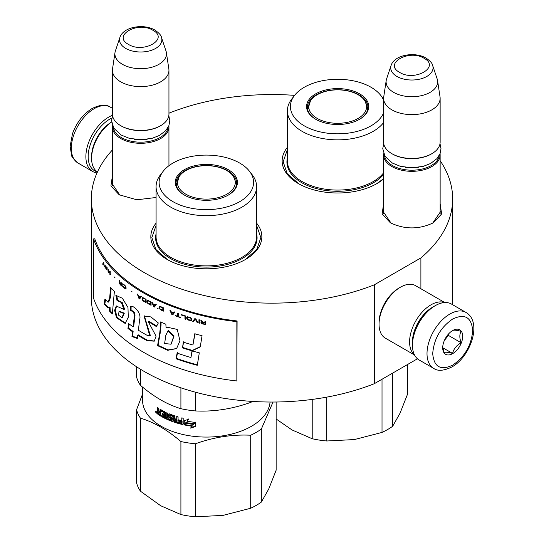 <?xml version="1.0" encoding="UTF-8"?>
<svg xmlns="http://www.w3.org/2000/svg" width="544" height="544" viewBox="0 0 544 544"><rect width="100%" height="100%" fill="white"/><g stroke="black" fill="none" stroke-linecap="round" stroke-linejoin="round"><path stroke-width="0.82" d="M440.137 203.918L441.646 213.942L433.371 222.795C419.043 229.595 404.709 229.595 390.381 222.795L382.106 213.942L383.615 203.918M156.08 197.499L136.836 199.777L119.19 194.779L110.922 185.919L112.424 175.896M256.605 223.149A55.508 32.048 180 0 1 245.596 259.413L245.596 259.413A55.508 32.048 180 0 1 167.09 259.413A55.508 32.048 180 0 1 156.08 223.149M383.615 178.915A55.508 32.048 180 0 1 376.91 183.6A55.508 32.048 180 0 1 376.904 183.6A55.508 32.048 180 0 1 298.404 183.6A55.508 32.048 180 0 1 287.395 147.336M440.137 160.691A180.656 104.298 180 0 1 452.656 198.846A180.656 104.298 180 0 1 420.893 257.917L374.313 284.811A180.656 104.298 180 0 1 187.877 291.149A180.656 104.298 180 0 1 91.344 198.846A180.656 104.298 180 0 1 112.424 149.947M168.946 113.308L169.687 112.887A180.656 104.298 180 0 1 294.583 95.363M119.932 195.187L112.309 184.015L112.424 182.505M391.122 223.21L383.493 212.031L383.615 210.528M440.137 210.528L440.259 212.031L432.643 223.203M374.313 284.811L374.313 383.697A180.656 104.298 180 0 1 187.877 390.041A180.656 104.298 180 0 1 91.344 297.731L91.344 198.846M417.459 358.788L374.313 383.697M420.893 257.917L420.893 288.742M452.656 198.846L452.656 297.731A180.656 104.298 180 0 1 452.275 304.531M167.45 259.624L155.897 249.485L151.844 237.578L156.08 225.413M256.605 225.413L260.841 237.578L256.788 249.485L245.235 259.624M383.615 178.67L376.543 183.811M298.765 183.811L287.212 173.672L283.159 161.765L287.395 149.6M168.858 125.705A28.261 16.313 180 0 1 168.946 126.99A28.261 16.313 180 0 1 151.504 142.066A28.261 16.313 180 0 1 120.707 138.523A28.261 16.313 -0 0 1 112.424 126.99A28.261 16.313 -0 0 1 112.513 125.705M168.082 127.371A27.452 15.851 180 0 1 150.355 141.161A27.452 15.851 180 0 1 121.278 137.537A27.452 15.851 -0 0 1 113.295 127.371M161.48 37.461C161.255 35.462 159.072 33.007 154.918 30.076C143.874 23.433 123.202 26.683 119.898 37.461A21.175 12.226 0 0 0 125.712 48.416A21.175 12.226 -0 0 0 150.613 50.572A21.175 12.226 -0 0 0 161.48 37.461L166.002 50.993A25.779 14.885 180 0 1 166.369 52.523L168.837 68.877A28.261 16.313 180 0 1 168.946 70.292L168.946 114.131A28.261 16.313 180 0 1 160.67 125.671L160.099 125.997A27.452 15.851 180 0 1 121.278 125.997L120.707 125.671L121.278 125.997M160.67 125.671A28.261 16.313 180 0 1 120.707 125.671L120.707 125.671A28.261 16.313 -0 0 1 112.424 114.131L112.424 70.292A28.261 16.313 -0 0 0 120.707 81.831A28.261 16.313 180 0 0 151.504 85.367A28.261 16.313 180 0 0 168.946 70.292M119.898 37.461L115.376 50.993A25.779 14.885 -0 0 0 115.002 52.523L112.533 68.877A28.261 16.313 -0 0 0 112.424 70.292M166.369 52.523A25.779 14.885 180 0 1 151.579 67.306A25.779 14.885 180 0 1 122.454 64.335A25.779 14.885 -0 0 1 115.002 52.523M440.048 153.721A28.261 16.313 180 0 1 440.137 155.006A28.261 16.313 180 0 1 422.688 170.082A28.261 16.313 180 0 1 391.891 166.546A28.261 16.313 -0 0 1 383.615 155.006A28.261 16.313 -0 0 1 383.704 153.721M439.266 155.387A27.452 15.851 180 0 1 421.539 169.184A27.452 15.851 180 0 1 392.462 165.553A27.452 15.851 -0 0 1 384.486 155.387M432.664 65.477C432.446 63.485 430.263 61.023 426.108 58.099C415.065 51.449 394.393 54.699 391.088 65.477A21.175 12.226 0 0 0 396.902 76.439A21.175 12.226 -0 0 0 421.804 78.588A21.175 12.226 -0 0 0 432.664 65.477L437.192 79.009A25.779 14.885 180 0 1 437.56 80.539L440.028 96.893A28.261 16.313 180 0 1 440.137 98.314L440.137 142.154A28.261 16.313 180 0 1 431.861 153.687L431.29 154.02A27.452 15.851 180 0 1 392.462 154.02L391.891 153.687L392.462 154.02M431.861 153.687A28.261 16.313 180 0 1 391.891 153.687L391.891 153.687A28.261 16.313 -0 0 1 383.615 142.154L383.615 98.314A28.261 16.313 -0 0 0 391.891 109.847A28.261 16.313 180 0 0 422.688 113.383A28.261 16.313 180 0 0 440.137 98.314M391.088 65.477L386.56 79.009A25.779 14.885 -0 0 0 386.192 80.539L383.724 96.893A28.261 16.313 -0 0 0 383.615 98.314M437.56 80.539A25.779 14.885 180 0 1 422.77 95.322A25.779 14.885 180 0 1 393.645 92.358A25.779 14.885 -0 0 1 386.192 80.539M97.281 171.802A30.682 17.714 -60 0 1 88.162 156.658A30.682 17.714 -60 0 1 109.854 119.082A30.682 17.714 -60 0 1 111.833 118.041M97.029 172.876A32.293 18.646 -60 0 1 92.568 171.442A32.293 18.646 -60 0 1 85.877 156.658A32.293 18.646 -60 0 1 108.718 117.103A32.293 18.646 -60 0 1 112.499 115.28M465.99 312.446L451.432 304.042A32.293 18.646 120 0 0 435.282 305.646L434.139 306.306A30.682 17.714 120 0 0 412.447 343.883L412.447 345.202A32.293 18.646 120 0 0 419.138 359.985L433.697 368.39C437.777 371.328 443.829 370.858 451.86 366.989C470.648 356.708 482.555 321.885 465.99 312.446A32.293 18.646 120 0 0 449.84 314.051A32.293 18.646 120 0 0 428.747 342.509A32.293 18.646 120 0 0 433.697 368.39M434.139 306.306L435.282 305.646A32.293 18.646 120 0 0 412.447 345.202M452.696 365.14C464.834 356.769 471.492 345.229 472.682 330.534C471.498 317.2 464.834 313.351 452.696 318.995C440.558 327.366 433.901 338.905 432.711 353.6C433.894 366.935 440.558 370.784 452.696 365.14M452.696 353.607A14.13 8.16 120 0 0 462.686 336.301A14.13 8.16 120 0 0 452.696 330.528A14.13 8.16 120 0 0 442.707 347.834A14.13 8.16 120 0 0 452.696 353.607M442.734 346.99L444.033 352.662C445.121 351.893 447.97 352.152 452.594 353.43C453.682 348.854 456.538 345.304 461.156 342.774C459.394 337.946 459.394 334.138 461.156 331.357C456.538 330.079 453.682 329.827 452.594 330.589M461.156 342.774L448.412 335.417L448.412 334.118M447.086 335.757A12.111 6.99 120 0 1 444.428 340.367L448.412 335.417M452.594 353.43L442.802 347.772M433.269 306.83A28.261 16.313 120 0 0 432.426 307.292A28.261 16.313 120 0 0 412.447 341.904A28.261 16.313 120 0 0 412.461 342.863M444.516 302.566A30.28 17.483 120 0 0 431.004 304.817A30.28 17.483 120 0 0 409.591 341.904A30.28 17.483 120 0 0 414.399 354.736M444.802 302.546L415.596 285.688A30.28 17.483 120 0 0 400.459 287.184L399.031 288.007A28.261 16.313 120 0 0 379.046 322.619L379.046 324.265A30.28 17.483 120 0 0 385.315 338.13L414.528 354.994M399.031 288.007L400.459 287.184A30.28 17.483 120 0 0 379.046 324.265M97.464 171.924A30.28 17.483 -60 0 1 91.589 158.304L91.589 156.658A28.261 16.313 -60 0 1 111.568 122.046L111.568 122.046M91.589 158.304A30.28 17.483 -60 0 1 111.629 122.06M345.148 122.733A28.961 16.721 180 0 1 309.686 110.908A28.961 16.721 180 0 1 310.461 100.83A28.961 16.721 180 0 1 330.16 90.433A28.961 16.721 180 0 1 364.847 100.83A28.961 16.721 180 0 1 365.629 102.252A28.961 16.721 180 0 1 345.148 122.733M407.456 364.562L407.456 394.38L400.044 413.195L392.639 426.299A70.645 40.786 180 0 1 382.017 432.432L354.375 439.566L326.733 440.987A70.645 40.786 180 0 1 312.215 438.743L291.978 429.916L276.141 418.989M383.615 122.584A50.259 29.016 180 0 1 333.764 139.767A50.259 29.016 180 0 1 289.109 118.347A50.259 29.016 180 0 1 287.395 110.84A50.259 29.016 180 0 1 291.774 98.994L294.542 95.418A47.233 27.268 180 0 1 337.654 79.281A47.233 27.268 180 0 1 380.773 95.418A47.233 27.268 180 0 1 383.275 99.498A47.233 27.268 180 0 1 383.615 100.273M380.773 95.418L383.54 98.994A50.259 29.016 180 0 1 383.615 99.096M383.615 112.832A47.233 27.268 180 0 1 338.348 133.817A47.233 27.268 180 0 1 292.033 113.608A47.233 27.268 180 0 1 294.542 95.418M307.632 111.2A31.083 17.945 0 0 0 315.676 119.245A31.083 17.945 0 0 0 359.638 119.245A31.083 17.945 0 0 0 367.683 101.905A31.083 17.945 0 0 0 329.61 89.216A31.083 17.945 0 0 0 307.632 111.2M359.346 119.408A30.28 17.483 0 0 0 367.934 107.209A30.28 17.483 0 0 0 366.901 102.687A30.28 17.483 0 0 0 333.703 89.882A30.28 17.483 0 0 0 307.38 107.209A30.28 17.483 0 0 0 308.407 111.738A30.28 17.483 0 0 0 315.962 119.408M367.737 109.188A30.28 17.483 0 0 0 367.322 107.678M307.986 107.678A30.28 17.483 0 0 0 307.571 109.188M312.215 399.418L312.215 438.743M326.733 440.987L326.733 397.134M382.017 379.25L382.017 432.432M392.639 426.299L392.639 373.116M213.84 198.546A28.961 16.721 180 0 1 178.371 186.721A28.961 16.721 180 0 1 179.153 176.644A28.961 16.721 180 0 1 198.846 166.246A28.961 16.721 180 0 1 233.539 176.644A28.961 16.721 180 0 1 234.314 178.065A28.961 16.721 180 0 1 213.84 198.546M276.141 402.009L276.141 470.193L268.736 489.008L261.331 502.112A70.645 40.786 180 0 1 250.702 508.246L223.06 515.379L195.418 516.8A70.645 40.786 180 0 1 180.907 514.556L160.67 505.73L140.434 491.191A70.645 40.786 180 0 1 138.101 487.057A70.645 40.786 180 0 1 136.544 482.807L136.544 409.788L142.555 394.087M140.434 491.191L140.434 418.166A70.645 40.786 180 0 1 138.101 414.038A70.645 40.786 180 0 1 136.544 409.788M270.055 402.03A63.784 36.829 180 0 1 213.132 436.866A63.784 36.829 180 0 1 144.731 409.782A63.784 36.829 180 0 1 142.555 400.248L142.555 387.104M252.668 401.438A70.645 40.786 180 0 1 250.702 402.39C232.274 409.006 213.846 411.862 195.418 410.938A70.645 40.786 180 0 1 180.907 408.694C167.491 404.722 154 396.936 140.434 385.329A70.645 40.786 180 0 1 138.101 381.201A70.645 40.786 180 0 1 136.544 376.951L136.544 366.751M140.434 385.329L140.434 369.213M249.458 171.231L252.226 174.801A50.259 29.016 180 0 1 254.891 179.139A50.259 29.016 180 0 1 256.605 186.653A50.259 29.016 180 0 1 212.901 215.417A50.259 29.016 180 0 1 157.794 194.16A50.259 29.016 180 0 1 156.08 186.653A50.259 29.016 180 0 1 160.46 174.801L163.227 171.231A47.233 27.268 180 0 1 206.346 155.094A47.233 27.268 180 0 1 249.458 171.231A47.233 27.268 180 0 1 251.967 175.311A47.233 27.268 180 0 1 218.566 208.706A47.233 27.268 180 0 1 160.718 189.421A47.233 27.268 180 0 1 163.227 171.231M176.317 187.007A31.083 17.945 0 0 0 184.362 195.058A31.083 17.945 0 0 0 228.324 195.058A31.083 17.945 0 0 0 236.368 177.718A31.083 17.945 0 0 0 198.295 165.029A31.083 17.945 0 0 0 176.317 187.007M228.038 195.221A30.28 17.483 0 0 0 236.62 183.022A30.28 17.483 0 0 0 235.586 178.5A30.28 17.483 0 0 0 202.388 165.696A30.28 17.483 0 0 0 176.066 183.022A30.28 17.483 0 0 0 177.099 187.551A30.28 17.483 0 0 0 184.654 195.221M236.429 185.001A30.28 17.483 0 0 0 236.014 183.491M176.678 183.491A30.28 17.483 0 0 0 176.263 185.001M140.434 418.166C153.85 422.137 167.341 429.93 180.907 441.538L180.907 514.556M195.418 516.8L195.418 443.782C213.846 437.158 232.274 434.309 250.702 435.227L250.702 508.246M195.418 443.782A70.645 40.786 180 0 1 180.907 441.538M261.331 502.112L261.331 429.094L273.02 402.036M261.331 429.094A70.645 40.786 180 0 1 250.702 435.227M184.069 420.682L188.401 419.404L186.98 421.192A63.784 36.829 0 0 0 194.929 422.341L193.453 424.184A63.784 36.829 180 0 1 185.586 422.94L184.069 424.864L184.069 420.682M190.672 428.135L192.161 426.265A63.784 36.829 180 0 1 184.382 424.932L185.742 423.198A63.784 36.829 0 0 0 193.623 424.436L195.269 422.375L195.269 426.591L190.672 428.135M160.854 411.094L160.854 416.174A63.784 36.829 180 0 1 157.882 414.304L157.447 411.665L158.086 411.346L157.447 410.149L157.447 407.517A63.784 36.829 0 0 0 158.481 408.204L158.923 411.325A63.784 36.829 0 0 0 159.984 411.992L159.984 409.666L160.432 409.428A63.784 36.829 0 0 0 165.09 411.951L165.573 412.699L165.573 417.459A63.784 36.829 0 0 0 166.75 418.01L166.75 412.733A63.784 36.829 0 0 0 167.94 413.27L167.94 418.54A63.784 36.829 0 0 0 171.489 419.982L171.489 418.764A63.784 36.829 180 0 1 169.218 417.867L168.708 417.139L168.708 414.106L169.218 413.807A63.784 36.829 0 0 0 174.447 415.759L174.991 416.446L174.991 418.771A63.784 36.829 0 0 0 176.732 419.315L176.732 416.48A63.784 36.829 0 0 0 178.065 416.874L178.065 422.151A63.784 36.829 0 0 0 181.567 423.076L181.791 421.906A63.784 36.829 180 0 1 178.609 421.083L178.609 419.859A63.784 36.829 0 0 0 181.791 420.689L181.791 417.853A63.784 36.829 0 0 0 183.192 418.18L183.192 424.164L182.607 424.538A63.784 36.829 180 0 1 174.447 422.253L173.91 421.559L173.699 416.724A63.784 36.829 180 0 1 170.163 415.412L170.163 417.03A63.784 36.829 0 0 0 172.462 417.901L172.992 418.601L172.992 421.24L172.462 421.559A63.784 36.829 180 0 1 161.745 416.684L161.745 415.466A63.784 36.829 0 0 0 164.172 416.765L164.356 415.643A63.784 36.829 180 0 1 162.282 414.548L162.282 413.324A63.784 36.829 0 0 0 164.356 414.419L164.172 412.712A63.784 36.829 180 0 1 161.031 411.006L161.602 410.672A62.975 36.36 0 0 0 164.703 412.366L164.886 414.072L164.356 414.419M160.854 415.507A62.975 36.36 0 0 1 158.494 413.998L158.066 411.366L157.447 411.665L158.658 411.06M160.426 409.421L159.984 409.666L160.432 409.428M171.489 419.982L172.135 419.465L172.135 418.642L171.693 419.036M169.123 413.78L168.708 414.106L169.218 413.807M181.567 423.076L182.104 421.478A62.975 36.36 180 0 1 178.962 420.662L178.609 421.083M183.192 424.164L182.607 424.538L182.906 424.109A62.975 36.36 180 0 1 174.855 421.845L174.447 422.253M172.992 421.24L172.462 421.559L172.89 421.165A62.975 36.36 180 0 1 162.309 416.35L161.745 416.684M164.172 416.765L164.886 416.31L164.886 415.29L164.356 415.643M156.767 412.706L155.428 411.713L156.767 412.706L156.556 413.148M155.781 411.556L155.428 411.713L155.625 411.278M186.98 421.192L188.625 418.955M184.355 420.6L184.069 424.864M184.355 424.429L185.586 422.94M193.453 424.184L193.616 423.728A62.975 36.36 180 0 1 185.851 422.498M193.616 423.728L195.072 421.879M192.161 426.265L192.345 425.809A62.975 36.36 180 0 1 184.715 424.51M190.869 427.679L195.412 426.136M161.432 410.768L161.031 411.006M162.84 413.63L162.282 414.548M162.84 414.208A62.975 36.36 0 0 0 164.886 415.29M162.309 415.779L162.309 416.35M172.89 421.165L173.414 420.838M170.422 415.147L170.619 415.031A62.975 36.36 180 0 0 174.114 416.323L174.318 421.158L174.855 421.845M182.906 424.109L183.484 423.728M182.104 417.928L181.791 420.689M178.962 419.961L178.962 420.662M181.791 421.906L182.104 421.478M177.106 416.595L176.732 419.315M169.184 413.794L169.184 416.765L169.687 417.486L169.218 417.867M171.489 418.764L171.931 418.37A62.975 36.36 180 0 1 169.687 417.486M167.253 412.964L167.253 417.642L166.75 418.01M160.568 409.51L160.568 411.672L159.984 411.992M158.066 407.932L158.066 409.85L158.698 411.04M176.514 421.688L176.514 421.688A63.784 36.829 0 0 1 175.202 421.28L174.991 419.988L175.392 419.587A62.975 36.36 0 0 0 177.106 420.124L176.732 421.559L177.106 420.124M159.984 414.433A63.784 36.829 0 0 1 158.651 413.59L158.481 412.264L159.086 411.951A62.975 36.36 0 0 0 160.568 412.889L160.568 414.113L159.984 414.433L159.984 413.209L160.568 412.889M180.907 387.804L180.907 408.694M195.418 410.938L195.418 392.204M250.702 401.309L250.702 402.39M174.991 419.988A63.784 36.829 0 0 0 176.732 420.539M158.481 412.264A63.784 36.829 0 0 0 159.984 413.209M156.76 412.821L156.366 412.998L156.461 411.794L155.815 412.073M156.23 412.032L156.04 412.114A63.784 36.829 0 0 0 156.23 412.25L156.23 411.74M156.04 412.114L156.169 411.454M155.89 412.094L155.781 411.407M156.366 412.998A63.784 36.829 0 0 1 155.856 412.624L155.781 412.148M155.999 412.529L155.965 412.277A63.784 36.829 0 0 0 156.23 412.474L156.23 412.706A63.784 36.829 180 0 1 155.999 412.529L156.189 412.44M236.851 380.977L237.089 320.96A180.656 104.298 180 0 1 94.744 238.782L93.561 238.918L93.561 298.248A181.866 104.999 0 0 0 236.851 380.977L236.851 321.647A181.866 104.999 180 0 1 93.561 238.918M237.089 320.96L236.851 321.647M109.718 297.629L108.004 302.226L104.958 298.996L104.115 303.98L108.188 307.979L109.344 307.136L109.46 311.032A182.43 97.859 -1.8 0 0 112.343 313.929A9640.17 6031.648 -38.5 0 1 114.39 291.4A181.866 104.999 180 0 1 110.541 287.334L109.718 297.629L110.439 297.418L108.725 302.022L108.004 302.226M115.858 295.344L117.001 300.506L121.326 302.505L123.95 309.42L116.307 306.034L114.6 310.298L116.477 317.75L125.134 323.449L128.275 317.288L127.976 307.482L122.393 298.275L115.858 295.344L116.552 295.106L117.688 300.261L122.21 302.444L124.596 309.128M146.887 335.199A181.866 104.999 180 0 1 138.394 330.235L139.679 319.308C141.583 313.5 134.395 305.402 130.465 306.265L130.465 310.842C132.886 310.957 134.191 312.657 134.382 315.942L133.069 326.76A181.866 104.999 180 0 1 128.649 323.619L127.949 328.447A181.866 104.999 0 0 0 132.518 331.731L131.961 336.532L137.326 338.484L137.727 335.172A181.866 104.999 0 0 0 146.887 340.558L154.231 341.19L156.067 336.172L148.179 321.484L156.434 326.604L158.331 322.973L150.926 316.934L144.038 315.989L149.797 335.852L146.887 335.199M160.541 325.441L159.739 333.118A6673.112 2716.648 122.4 0 0 157.57 345.651L167.681 350.302L176.596 348.582L179.969 340.796L177.249 329.419L166.865 327.148L166.063 327.814L165.866 324.231A181.866 104.999 180 0 1 160.541 321.939L160.541 325.441L161.038 325.074L160.242 332.751A6701.25 2731.268 122.4 0 0 158.08 345.29L168.096 349.921L176.644 348.534M182.186 347.813A181.866 104.999 0 0 0 192.032 350.812L200.246 346.943L202.062 335.675A181.866 104.999 180 0 1 194.725 333.798L192.93 345.012A181.866 104.999 180 0 1 183.308 342.128L182.58 347.405A181.064 104.536 0 0 0 192.386 350.397L200.566 346.514M197.302 365.296L199.301 352.818A181.866 104.999 180 0 1 192.018 350.873L190.937 357.503A181.866 104.999 180 0 1 177.113 353.09L176.018 358.748A181.866 104.999 0 0 0 197.302 365.296M205.748 321.354L204.952 321.178L204.952 322.646L202.722 322.13L201.674 320.402L200.763 320.178L201.94 322.075L200.892 322.735L202.592 323.918A181.866 104.999 0 0 0 205.748 324.652L205.748 321.354M199.723 323.218L199.723 319.92L198.941 319.722L198.941 323.02L199.723 323.218M197.907 322.755L195.84 318.92L194.813 318.641L192.766 321.375L193.528 321.592L195.323 319.206L197.132 322.558L197.907 322.755M188.707 320.205L191.366 320.491L191.746 318.913L190.352 317.465L187.578 316.785L186.701 317.424L186.823 318.866L187.578 319.654L190.529 320.409L191.801 320.076M184.953 319.056L185.701 319.294L185.701 315.996A181.866 104.999 180 0 1 181.247 314.561L181.247 314.983A181.866 104.999 0 0 0 184.953 316.18L184.953 319.056L185.892 319.09M170.66 310.76L169.959 310.481L171.843 314.507L172.788 314.867L174.699 312.276L173.978 312.011L173.502 312.678A181.866 104.999 180 0 1 171.136 311.78L170.66 310.76M159.324 306.483L159.106 308.414L160.779 309.944A181.866 104.999 0 0 0 163.486 311.127L163.486 307.829A181.866 104.999 180 0 1 160.779 306.646L159.324 306.483M158.107 308.237L157.114 308.264L158.107 308.237M154.496 307.013L156.237 304.552L155.584 304.239L155.149 304.871A181.866 104.999 180 0 1 152.993 303.81L151.926 302.43L153.639 306.585L154.496 307.013M147.621 300.39L146.9 300.907L147.002 302.362L148.56 303.974A181.866 104.999 0 0 0 151.076 305.293L151.076 301.995A181.866 104.999 180 0 1 148.56 300.676L147.621 300.39M142.752 297.65L142.154 297.86L142.052 299.207L143.65 301.254A181.866 104.999 0 0 0 146.084 302.627L146.084 299.329A181.866 104.999 180 0 1 143.65 297.962L142.752 297.65M132.178 291.91L130.92 291.026L132.178 291.91M110.262 274.876L109.874 271.143L109.874 274.441L110.262 274.876M106.141 266.716L105.509 265.826L105.679 267.94L107.324 270.096L105.964 268.246L105.91 267.818L107.386 269.049L106.141 266.716M175.658 315.574L175.658 315.921A181.866 104.999 0 0 0 180.261 317.533L178.316 316.513L178.316 313.568L177.589 313.31L177.589 316.261L175.658 315.574M137.387 294.175L138.924 298.432L139.699 298.914L141.263 296.562L140.672 296.208L140.284 296.813A181.866 104.999 180 0 1 138.346 295.616L137.387 294.175M108.854 270.538L107.991 268.947L108.548 271.572L107.868 271.041L108.854 272.782L108.854 272.218L109.364 272.809L108.854 270.538M122.903 284.186L125.038 285.92L125.542 286.946L125.29 288.293L122.822 286.083L123.23 287.048L125.793 288.823L126.052 287.341L125.46 285.967L122.903 284.186M121.693 282.683L121.693 284.158L120.353 283.002L119.19 280.507L119.884 282.737L119.265 283.098L120.272 284.757A181.866 104.999 0 0 0 122.176 286.389L122.176 283.091L121.693 282.683M115.036 277.794L114.043 276.801L115.036 277.794M105.053 265.22L105.053 268.518L105.053 265.22M104.332 266.492L103.68 262.215A566.834 168.864 161.3 0 0 102.626 264.064L102.938 264.52L103.414 263.731L104.332 266.492M111.18 288.041L110.439 297.418M109.46 311.032L110.18 310.828A181.621 97.396 -1.8 0 0 112.418 313.092M109.344 307.136L110.065 306.925L110.18 310.828M104.115 303.98L104.863 303.797L108.501 307.856M105.475 300.132L104.863 303.797M117.001 300.506L117.688 300.261M116.647 305.946L115.294 310.413L117.144 317.465L125.494 323.265M144.337 315.84L150.348 335.526L149.797 335.852M148.662 321.184L156.754 325.985M146.887 340.558L147.444 340.218L154.435 341.034M137.727 335.172L138.326 334.859A181.064 104.536 0 0 0 147.444 340.218M131.961 336.532L132.586 336.233L137.924 338.171M132.518 331.731L133.137 331.432L132.586 336.233M127.949 328.447L128.588 328.161A181.064 104.536 0 0 0 133.137 331.432M129.186 324.013L128.588 328.161M133.069 326.76L133.688 326.461L134.987 315.636C134.905 312.406 133.606 310.706 131.09 310.549L130.465 310.842M131.09 306.333L131.09 310.549M161.038 322.157L161.038 325.074M166.158 327.74L166.532 327.434M157.57 345.651L158.08 345.29M192.032 350.812L192.386 350.397M183.695 341.72L182.58 347.405M192.93 345.012L195.065 333.377M176.018 358.748L176.44 358.353A181.064 104.536 0 0 0 197.384 364.806M177.534 352.689L176.44 358.353M190.937 357.503L192.372 350.458M202.592 323.918L202.742 323.7A181.465 104.768 0 0 0 205.748 324.401M201.94 323.694L202.742 323.7M201.416 323.354L202.089 323.476M201.022 322.98L201.572 323.143M201.94 322.075L200.92 319.967M204.952 322.646L205.102 321.212M198.941 323.02L199.879 323.007M199.104 319.763L199.104 322.81M197.132 322.558L198.07 322.544M195.323 319.206L197.295 322.34M192.766 321.375L193.705 321.382M194.983 318.43L192.943 321.164M188.081 319.947L188.89 320.001M187.578 319.654L188.265 319.743M187.075 319.226L187.762 319.45M186.823 318.866L187.265 319.015M186.701 317.424L186.891 318.274M184.953 316.18L185.144 318.852M181.247 314.983L181.444 314.779A181.465 104.768 0 0 0 185.144 315.976M173.502 312.678L174.196 311.821M171.843 314.507L173.012 314.67M170.184 310.291L172.06 314.316M159.576 306.299L159.351 308.23L161.024 309.76A181.465 104.768 0 0 0 163.486 310.835M157.665 308.523L158.358 308.054M157.372 308.081L157.916 308.339M153.639 306.585L154.054 306.483M152.191 302.253L153.898 306.408L154.761 306.83M155.149 304.871L155.842 304.062M148.56 303.974L148.832 303.804A181.465 104.768 0 0 0 151.076 304.98M148.036 303.627L148.832 303.804M147.621 303.26L148.315 303.457M147.213 302.756L147.9 303.09M147.002 302.362L147.485 302.586M146.9 301.961L147.281 302.199M146.9 300.907L147.179 301.791M143.65 301.254L143.936 301.09A181.465 104.768 0 0 0 146.084 302.308M143.147 300.9L143.936 301.09M142.752 300.526L143.432 300.73M142.351 300.009L143.038 300.363M142.154 299.615L142.637 299.846M142.052 299.207L142.44 299.452M142.052 298.153L142.344 299.044M109.874 274.441L110.616 274.774M110.235 271.551L110.235 274.339M106.903 269.015L107.508 269.076M106.549 268.641L107.27 268.92M106.665 269.559L107.032 269.464M105.992 266.676L105.992 267.05M175.658 315.921L175.868 315.724A181.465 104.768 0 0 0 180.261 317.261M177.589 316.261L177.793 313.385M137.686 294.018L139.278 298.316M138.924 298.432L139.992 298.751M140.284 296.813L140.964 296.045M123.196 284.172L123.638 284.736M125.46 288.844L126.12 288.687M125.127 288.721L125.786 288.708M124.705 288.456L125.453 288.578M123.964 287.858L125.032 288.32M123.882 287.32L124.29 287.728M123.23 286.368L123.556 286.912M125.542 286.946L125.868 286.804L125.868 287.858M124.705 285.58L123.964 284.988M123.638 284.791L124.29 284.852M123.393 284.73L123.964 284.655M121.693 284.158L122.026 282.968M121.747 285.614A181.465 104.768 0 0 0 122.176 285.974M119.34 283.376L119.911 283.737M119.265 283.098L119.68 283.247M119.265 282.819L119.605 282.968M119.884 282.737L120.224 282.608L119.53 280.378M102.626 264.064L103.312 264.432M103.856 262.466A567.29 169.531 161.3 0 0 103.006 263.976M119.646 311.304L124.311 313.174L122.529 317.472M167.844 330.997L168.307 330.609L174.087 335.961L171.061 344.209L164.628 343.516L165.798 335.471L167.844 330.997L173.638 336.498L171.061 344.209M205.102 322.85L204.952 324.122A181.866 104.999 180 0 1 202.463 323.537L201.674 322.714L202.613 322.272A181.465 104.768 0 0 0 205.102 322.85L204.952 324.122M187.762 317.206L190.788 317.886L191.039 319.784L190.223 320.164L187.83 319.314L187.449 318.709L187.762 317.206M171.476 311.916L173.604 312.718L172.312 314.405L171.476 311.916M160.018 306.85L163.05 307.775L163.05 310.23L159.997 308.958L159.657 307.265L160.018 306.85M155.169 304.858L154.068 306.517L153.34 303.98M147.9 300.846L150.708 301.92L150.708 304.375L147.832 302.954L147.519 301.24L147.9 300.846M143.038 298.119L145.751 299.248L145.751 301.702L142.95 300.22L142.65 298.5L143.038 298.119M105.964 267.056L107.025 268.675L105.91 267.539L106.508 266.968M140.332 296.786L139.312 298.391L138.679 295.827M122.026 284.451L121.693 285.634A181.866 104.999 180 0 1 120.197 284.342L119.728 283.302L120.53 283.159A181.465 104.768 0 0 0 122.026 284.451L121.693 285.634M123.651 313.446L121.958 317.696L118.592 315.18L118.993 311.549L123.651 313.446L124.311 313.174M201.674 322.714L201.96 322.32M201.804 322.538L202.225 322.245M202.069 322.463L202.613 322.272M202.463 322.483A181.866 104.999 0 0 0 204.952 323.068M187.578 317.41L188.013 317.07M187.83 317.281L188.394 317.043M188.204 317.254L188.89 317.125M188.707 317.329L189.904 317.424M189.72 317.628L190.407 317.642M190.223 317.846L190.788 317.886M190.604 318.097L191.039 318.172M190.985 318.696L191.162 319.539M171.251 312.106L173.604 312.718M173.386 312.916L172.312 314.405M159.773 307.034L160.242 306.741M159.997 306.925L160.575 306.755M160.33 306.938L161.024 306.884M160.779 307.068L163.05 307.775M162.806 307.958L162.806 310.413M153.102 304.144L155.298 304.919M155.04 305.102L154.068 306.517M147.621 301.016L148.104 300.75M147.832 300.92L148.417 300.778M148.138 300.948L148.832 300.927M148.56 301.097L150.708 301.92M150.443 302.09L150.443 304.545M142.752 298.282L143.235 298.024M142.95 298.187L143.534 298.058M143.249 298.221L143.936 298.214M143.65 298.384L145.751 299.248M145.466 299.411L145.466 301.866M106.787 267.743L107.154 267.648M138.441 295.963L140.474 296.874M140.182 297.031L139.312 298.391M119.809 283.159L120.299 283.023M119.959 283.152L120.53 283.159M120.197 283.288A181.866 104.999 0 0 0 121.693 284.58M147.138 139.325L134.239 139.325M128.472 44.384C143.466 53.924 169.422 38.937 152.905 30.28C137.911 20.74 111.955 35.727 128.472 44.384M418.329 167.341L405.423 167.341M399.663 72.4C414.65 81.94 440.613 66.953 424.089 58.296C409.102 48.756 383.139 63.743 399.663 72.4M92.568 171.442L78.01 163.037A32.293 18.646 -60 0 1 73.059 137.156A32.293 18.646 -60 0 1 94.16 108.698A32.293 18.646 -60 0 1 110.303 107.093L112.424 108.324M287.395 110.84L287.395 161.051A50.259 29.016 0 0 0 289.109 168.565A50.259 29.016 0 0 0 289.265 168.898A50.259 29.016 0 0 0 334.064 189.999A50.259 29.016 0 0 0 383.615 172.795M383.615 174.393A50.735 29.294 180 0 1 333.513 191.182A50.735 29.294 180 0 1 288.81 169.905A50.735 29.294 180 0 1 288.653 169.565A50.735 29.294 180 0 1 287.395 157.998M307.945 110.582A29.77 17.19 180 0 1 307.884 109.466L307.884 110.391M367.431 110.391L367.431 109.466A29.77 17.19 180 0 1 367.363 110.582M156.08 186.653L156.08 236.864A50.259 29.016 0 0 0 157.794 244.378A50.259 29.016 0 0 0 157.95 244.712A50.259 29.016 0 0 0 213.2 265.615A50.259 29.016 0 0 0 256.605 236.864L256.605 186.653M256.605 233.811A50.735 29.294 180 0 1 216.675 266.478A50.735 29.294 180 0 1 157.495 245.711A50.735 29.294 180 0 1 157.338 245.378A50.735 29.294 180 0 1 156.08 233.811M176.63 186.395A29.77 17.19 180 0 1 176.569 185.28L176.569 186.204M158.494 413.998L157.882 414.304M164.172 412.712L164.703 412.366M164.886 412.651L164.356 413.005M173.699 416.724L174.114 416.323M174.318 416.588L173.91 416.99M174.318 421.158L173.91 421.559M169.184 416.765L168.708 417.139M158.066 409.85L157.447 410.149M158.066 413.195L157.447 413.494M236.116 186.204L236.116 185.28A29.77 17.19 180 0 1 236.055 186.395M134.382 315.942L134.987 315.636M159.739 333.118L160.242 332.751M168.946 165.709L168.946 126.99M112.424 185.518L112.424 126.99M440.137 213.54L440.137 155.006M383.615 213.54L383.615 155.006M383.738 143.677L382.752 148.648L385.002 156.271L392.374 163.057L400.357 166.308L411.896 167.797L423.32 166.328L430.624 163.479L436.995 158.59L440.082 153.626L441 148.723L440.014 143.677M112.554 115.661L111.561 120.632L113.812 128.255L121.183 135.041L129.166 138.285L140.712 139.781L152.13 138.305L159.433 135.456L165.804 130.574L168.898 125.61L169.816 120.707L168.824 115.661M78.01 163.037C73.528 159.188 71.366 156.509 71.516 154.992L70.142 146.295L72.508 133.627C76.677 122.414 83.218 114.036 92.14 108.494C100.035 104.632 106.094 104.162 110.303 107.093M310.461 100.83L307.884 109.466M367.431 109.466C368.145 109.772 367.288 106.896 364.847 100.83M179.153 176.644L176.569 185.28M160.908 410.992L161.48 410.659M164.308 416.772L164.839 416.418M170.007 415.426L170.469 415.038M181.764 423.014L182.077 422.586M171.652 419.961L172.088 419.574M176.698 421.654L177.072 421.246M236.116 185.28C236.83 185.586 235.974 182.709 233.539 176.644M124.61 309.148L123.95 309.42M148.736 321.137L148.179 321.484M166.552 327.42L166.11 327.774M121.958 317.696L122.618 317.438M119.68 311.29L118.993 311.549"/></g></svg>
